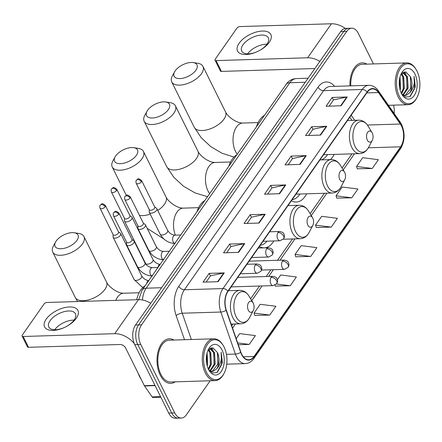 <?xml version="1.0" encoding="UTF-8"?>
<svg xmlns="http://www.w3.org/2000/svg" width="442" height="442" viewBox="0 0 442 442"><rect width="100%" height="100%" fill="white"/><g stroke="black" fill="none" stroke-linecap="round" stroke-linejoin="round"><path stroke-width="0.66" d="M291.388 200.745A24.63 14.409 88.2 0 0 296.295 202.038A24.63 14.409 88.2 0 0 306.621 193.817M259.36 246.542A24.63 14.409 88.2 0 0 264.266 247.84A24.63 14.409 88.2 0 0 273.863 240.962M330.456 159.606A24.63 14.409 88.2 0 0 334.174 154.413M373.473 63.93L358.296 33.343A13.945 8.155 88.2 0 0 351.716 28.205L345.688 28.387A13.945 8.155 88.2 0 0 340.749 31.515L135.523 325.008A13.945 8.155 88.2 0 0 134.738 344.616L168.728 413.093A13.945 8.155 88.2 0 0 175.308 418.231L178.319 418.143A13.945 8.155 88.2 0 1 171.745 412.999A13.945 8.155 88.2 0 0 178.319 418.143L181.336 418.049A13.945 8.155 88.2 0 0 186.275 414.922L210.16 380.772M348.699 28.299A13.945 8.155 88.2 0 0 343.76 31.421L138.534 324.92A13.945 8.155 88.2 0 0 137.749 344.528L171.745 412.999L137.749 344.528A13.945 8.155 88.2 0 1 138.534 324.92L343.76 31.421A13.945 8.155 88.2 0 1 348.699 28.299M366.882 64.129A22.31 13.05 88.2 0 0 362.302 62.874A22.31 13.05 88.2 0 0 349.959 85.897A22.31 13.05 88.2 0 1 362.302 62.874A22.31 13.05 88.2 0 1 366.882 64.129M173.96 340.036A22.31 13.05 88.2 0 0 169.374 338.782A22.31 13.05 88.2 0 0 158.037 351.683A22.31 13.05 88.2 0 0 160.219 375.153A22.31 13.05 88.2 0 0 170.75 383.374A22.31 13.05 88.2 0 0 175.242 381.844A22.31 13.05 88.2 0 1 170.75 383.374A22.31 13.05 88.2 0 1 160.219 375.153A22.31 13.05 88.2 0 1 158.037 351.683A22.31 13.05 88.2 0 1 169.374 338.782A22.31 13.05 88.2 0 1 173.96 340.036M401.469 125.893A14.873 8.702 -91.8 0 1 400.634 146.805L254.045 356.445A14.873 8.702 -91.8 0 1 248.774 359.777A14.873 8.702 -91.8 0 1 240.862 352.152L226.304 310.118A14.873 8.702 -91.8 0 1 228.033 291.344L367.247 92.251A14.873 8.702 -91.8 0 1 372.518 88.919A14.873 8.702 -91.8 0 1 378.44 92.544L400.375 124.031A14.873 8.702 -91.8 0 1 401.469 125.893M401.634 125.655A15.243 8.917 88.2 0 0 400.513 123.749L378.579 92.262A15.243 8.917 88.2 0 0 367.109 91.964L227.89 291.057A15.243 8.917 88.2 0 0 226.116 310.301L240.675 352.329A15.243 8.917 88.2 0 0 254.189 356.733L400.778 147.092A15.243 8.917 88.2 0 0 401.634 125.655M254.769 315.395L269.731 315.08L275.885 306.284L260.2 304.289L254.051 313.085L254.813 315.538M275.272 286.073L290.234 285.759L296.389 276.963L280.703 274.968L277.399 279.698M357.28 168.794L372.247 168.479L378.396 159.684L362.711 157.689L356.561 166.485L357.324 168.938M336.776 198.11L351.744 197.801L357.893 189.005L342.213 187.005L336.058 195.806L336.821 198.259M316.273 227.431L331.24 227.122L337.39 218.326L321.71 216.326L315.56 225.122L316.317 227.58M295.77 256.752L310.737 256.437L316.886 247.642L301.206 245.647L295.057 254.443L295.82 256.896M351.716 28.205A13.945 8.155 88.2 0 0 346.777 31.327L141.55 324.826A13.945 8.155 88.2 0 0 140.766 344.434L174.756 412.911A13.945 8.155 88.2 0 0 181.336 418.049M394.176 113.495A13.945 8.155 88.2 0 0 393.529 105.157M238.603 252.371L223.536 252.835L229.685 244.039L244.752 243.575L238.603 252.371M218.099 281.692L203.033 282.156L209.182 273.36L224.254 272.896L218.099 281.692M300.112 164.413L285.04 164.872L291.19 156.076L306.262 155.612L300.112 164.413M320.61 135.092L305.544 135.55L311.693 126.755L326.765 126.296L320.61 135.092M341.113 105.771L326.047 106.235L332.196 97.439L347.268 96.975L341.113 105.771M259.106 223.05L244.034 223.514L250.189 214.718L265.255 214.254L259.106 223.05M279.609 193.729L264.537 194.193L270.686 185.397L285.759 184.933L279.609 193.729M238.293 344.738L249.233 344.401L255.382 335.605L239.702 333.611L236.183 338.638M270.686 185.397L271.952 187.944M267.653 194.099L272.001 187.878L285.256 184.994A3.718 2.376 35 0 1 285.759 184.933M250.189 214.718L251.448 217.265M247.15 223.42L251.498 217.199L264.758 214.315A3.718 2.376 35 0 1 265.255 214.254M332.196 97.439L333.461 99.986M329.157 106.135L333.506 99.92L346.766 97.036A3.718 2.376 35 0 1 347.268 96.975M311.693 126.755L312.958 129.302M308.654 135.456L313.002 129.241L326.262 126.351A3.718 2.376 35 0 1 326.765 126.296M291.19 156.076L292.455 158.623M288.151 164.778L292.499 158.562L305.759 155.672A3.718 2.376 35 0 1 306.262 155.612M209.182 273.36L210.447 275.907M206.143 282.057L210.491 275.841L223.751 272.957A3.718 2.376 35 0 1 224.254 272.896M229.685 244.039L230.951 246.586M226.647 252.741L230.995 246.52L244.255 243.636A3.718 2.376 35 0 1 244.752 243.575M310.737 256.437L295.057 254.443M331.24 227.122L315.56 225.122M351.744 197.801L336.058 195.806M372.247 168.479L356.561 166.485M290.234 285.759L276.443 284.007M274.979 285.14L275.316 286.217M269.731 315.08L254.051 313.085M249.233 344.401L237.669 342.931M239.128 43.244A18.592 9.304 153.6 0 1 262.399 31.05A18.592 9.304 153.6 0 1 269.266 42.316A18.592 9.304 153.6 0 1 245.995 54.51A18.592 9.304 153.6 0 1 239.128 43.244M267.078 44.073A14.873 7.442 -26.4 0 0 268.344 37.835A14.873 7.442 -26.4 0 0 256.769 35.835A14.873 7.442 -26.4 0 0 242.967 44.813A14.873 7.442 -26.4 0 0 241.702 51.057A14.873 7.442 -26.4 0 0 253.277 53.057A14.873 7.442 -26.4 0 0 267.078 44.073M247.603 53.83A14.873 7.442 153.6 0 1 266.985 44.206M345.312 28.415A18.592 11.868 -145 0 0 331.417 23.769L239.862 26.581A2.326 1.16 -26.4 0 0 236.956 28.106L215.221 59.184A2.326 1.16 -26.4 0 0 215.027 60.162A2.326 1.16 -26.4 0 0 216.083 60.593L221.448 71.405L313.002 68.593A4.647 2.967 35 0 1 314.649 68.841M319.875 61.361A18.592 11.868 -145 0 0 307.638 57.78L216.083 60.593M221.448 71.405A2.326 1.16 153.6 0 1 220.392 70.974L215.027 60.162M399.386 96.389A19.984 11.691 88.2 0 0 417.055 97.362A19.984 11.691 88.2 0 0 417.016 71.179A19.984 11.691 88.2 0 0 416.204 69.687A19.984 11.691 88.2 0 0 400.076 68.935A19.984 11.691 88.2 0 0 399.386 96.389M416.204 69.687L415.823 69.057A20.912 12.232 88.2 0 0 406.806 62.902A20.912 12.232 88.2 0 0 396.17 74.996A20.912 12.232 88.2 0 0 398.22 97.002A20.912 12.232 88.2 0 0 408.088 104.71A20.912 12.232 88.2 0 0 416.712 98.014L417.055 97.362M401.557 73.593L403.701 76.748L404.38 88.234L401.574 93.737M401.121 74.129L402.756 76.781L403.441 88.267L401.237 93.052M403.054 72.361L407.469 76.632L408.148 88.124L403.231 95.174M402.761 72.532L406.524 76.665L407.209 88.151L402.75 94.969M400.004 77.035L400.612 88.35L400.115 89.969M399.629 78.715L399.706 88.251M401.634 93.848L405.546 97.047L409.811 96.665L415.375 86.704L414.06 76.273C415.126 83.041 413.657 88.577 409.64 92.886A11.619 6.796 88.2 0 0 410.292 76.549L410.977 88.035L405.22 95.384L404.657 95.494M409.64 92.886L406.165 95.356L405.132 95.505L402.336 94.748M414.966 74.107A15.337 8.973 88.2 0 0 401.441 73.295A15.337 8.973 88.2 0 0 401.435 93.461A15.337 8.973 88.2 0 0 402.098 94.671A15.337 8.973 88.2 0 0 414.458 95.146A15.337 8.973 88.2 0 0 414.966 74.107M410.292 76.549L405.784 71.908L400.888 74.455M406.806 62.902L362.346 64.272A20.912 12.232 88.2 0 0 350.771 85.87M414.06 76.273L414.486 88.864L410.264 96.4M410.524 77.112L410.767 88.776M404.005 71.963L404.9 73.134M406.756 77.228L406.999 88.892M402.988 77.344L403.237 89.008M399.59 78.925L399.678 88.113M404.408 71.875L406.01 74.195M401.723 73.411L402.242 74.311M175.187 70.842A12.779 6.398 -26.4 0 0 174.562 71.853A12.779 6.398 -26.4 0 0 180.568 78.554A12.779 6.398 -26.4 0 0 195.905 70.206A12.779 6.398 -26.4 0 0 193.242 62.576A12.779 6.398 -26.4 0 0 175.187 70.842M193.242 62.576L197.834 63.289A17.426 8.724 153.6 0 1 202.944 66.383A17.426 8.724 153.6 0 1 201.464 73.698A17.426 8.724 153.6 0 1 185.292 84.218A17.426 8.724 153.6 0 1 171.723 81.88A17.426 8.724 153.6 0 1 172.358 75.936L174.562 71.853M367.346 140.097A5.575 3.26 88.2 0 0 372.28 140.368A5.575 3.26 88.2 0 0 372.269 133.059A5.575 3.26 88.2 0 0 372.042 132.644A5.575 3.26 88.2 0 0 367.54 132.434A5.575 3.26 88.2 0 0 367.346 140.097M323.555 154.739A16.73 9.785 88.2 0 0 323.605 154.739L359.722 153.628C363.539 153.38 366.529 151.258 368.678 147.263A15.371 8.989 88.2 0 1 355.092 146.517A15.371 8.989 88.2 0 1 355.622 125.401A15.371 8.989 88.2 0 1 368.026 125.981C365.633 122.13 362.523 120.196 358.694 120.18A16.73 9.785 88.2 0 0 350.186 129.854A16.73 9.785 88.2 0 0 351.826 147.457A16.73 9.785 88.2 0 0 359.722 153.628M321.235 159.893A22.078 12.912 88.2 0 0 327.505 154.617M264.172 115.533A25.559 14.951 88.2 0 0 256.504 126.5M147.628 110.251A12.779 6.398 -26.4 0 0 147.004 111.257A12.779 6.398 -26.4 0 0 153.015 117.959A12.779 6.398 -26.4 0 0 168.352 109.616A12.779 6.398 -26.4 0 0 165.689 101.986A12.779 6.398 -26.4 0 0 147.628 110.251M165.689 101.986L170.275 102.699A17.426 8.724 153.6 0 1 175.391 105.787A17.426 8.724 153.6 0 1 173.91 113.102A17.426 8.724 153.6 0 1 157.739 123.627A17.426 8.724 153.6 0 1 144.169 121.285A17.426 8.724 153.6 0 1 144.799 115.345L147.004 111.257M339.793 179.502A5.575 3.26 88.2 0 0 344.727 179.772A5.575 3.26 88.2 0 0 344.716 172.468A5.575 3.26 88.2 0 0 344.489 172.048A5.575 3.26 88.2 0 0 339.986 171.839A5.575 3.26 88.2 0 0 339.793 179.502M296.002 194.143A16.73 9.785 88.2 0 0 296.052 194.143L332.163 193.032C335.986 192.784 338.975 190.662 341.125 186.673A15.371 8.989 88.2 0 1 327.533 185.927A15.371 8.989 88.2 0 1 328.069 164.811A15.371 8.989 88.2 0 1 340.467 165.385C338.075 161.534 334.964 159.601 331.135 159.59A16.73 9.785 88.2 0 0 322.632 169.264A16.73 9.785 88.2 0 0 324.268 186.867A16.73 9.785 88.2 0 0 332.163 193.032M292.19 199.591A22.078 12.912 88.2 0 0 299.947 194.021M236.619 154.938A25.559 14.951 88.2 0 0 228.945 165.91M115.688 155.932A12.779 6.398 -26.4 0 0 115.064 156.938A12.779 6.398 -26.4 0 0 121.069 163.639A12.779 6.398 -26.4 0 0 136.412 155.297A12.779 6.398 -26.4 0 0 133.744 147.667A12.779 6.398 -26.4 0 0 115.688 155.932M133.744 147.667L138.335 148.379A17.426 8.724 153.6 0 1 143.451 151.468A17.426 8.724 153.6 0 1 141.965 158.783A17.426 8.724 153.6 0 1 125.793 169.308A17.426 8.724 153.6 0 1 112.229 166.965A17.426 8.724 153.6 0 1 112.859 161.026L115.064 156.938M307.853 225.182A5.575 3.26 88.2 0 0 312.781 225.453A5.575 3.26 88.2 0 0 312.77 218.149A5.575 3.26 88.2 0 0 312.544 217.729A5.575 3.26 88.2 0 0 308.046 217.525A5.575 3.26 88.2 0 0 307.853 225.182M260.25 245.271A22.078 12.912 88.2 0 0 266.962 241.177M204.674 200.624A25.559 14.951 88.2 0 0 197.005 211.591M56.189 241.017A12.779 6.398 -26.4 0 0 55.565 242.028A12.779 6.398 -26.4 0 0 61.576 248.73A12.779 6.398 -26.4 0 0 76.914 240.382A12.779 6.398 -26.4 0 0 74.25 232.752A12.779 6.398 -26.4 0 0 56.189 241.017M74.25 232.752L78.836 233.464A17.426 8.724 153.6 0 1 83.952 236.558A17.426 8.724 153.6 0 1 82.472 243.868A17.426 8.724 153.6 0 1 66.294 254.393A17.426 8.724 153.6 0 1 52.731 252.056A17.426 8.724 153.6 0 1 53.36 246.111L55.565 242.028M248.354 310.273A5.575 3.26 88.2 0 0 253.283 310.544A5.575 3.26 88.2 0 0 253.277 303.234A5.575 3.26 88.2 0 0 253.045 302.82A5.575 3.26 88.2 0 0 248.548 302.61A5.575 3.26 88.2 0 0 248.354 310.273M145.175 285.709A25.559 14.951 88.2 0 0 136.655 299.726M124.429 218.26L124.429 220.597A4.182 2.094 -26.4 0 0 124.545 221.105A4.182 2.094 -26.4 0 0 126.445 221.884A4.182 2.094 -26.4 0 0 131.683 219.138A4.182 2.094 -26.4 0 0 132.036 217.387A4.182 2.094 -26.4 0 0 131.705 216.989L129.843 215.574M116.533 190.552A3.022 1.514 -26.4 0 1 113.732 192.375A3.022 1.514 -26.4 0 1 111.378 191.972L124.511 218.425A3.022 1.514 -26.4 0 0 125.887 218.989A3.022 1.514 -26.4 0 0 129.666 217.005A3.022 1.514 -26.4 0 0 129.926 215.74L116.793 189.287C112.776 186.043 113.356 187.949 111.611 188.9A3.022 1.928 -145 0 1 112.925 188.286A3.022 1.928 35 0 1 116.533 190.552A3.022 1.514 -26.4 0 0 116.793 189.287M113.069 234.503L113.075 236.84A4.182 2.094 -26.4 0 0 113.185 237.348A4.182 2.094 -26.4 0 0 115.086 238.127A4.182 2.094 -26.4 0 0 120.323 235.382A4.182 2.094 -26.4 0 0 120.677 233.63A4.182 2.094 -26.4 0 0 120.346 233.232L118.484 231.818M105.179 206.795A3.022 1.514 -26.4 0 1 102.373 208.618A3.022 1.514 -26.4 0 1 100.025 208.215L113.152 234.669A3.022 1.514 -26.4 0 0 114.528 235.232A3.022 1.514 -26.4 0 0 118.307 233.249A3.022 1.514 -26.4 0 0 118.566 231.984L105.434 205.53C101.422 202.287 101.997 204.193 100.251 205.143A3.022 1.928 -145 0 1 101.566 204.53A3.022 1.928 35 0 1 105.179 206.795A3.022 1.514 -26.4 0 0 105.434 205.53M149.247 209.552L149.252 211.889A4.182 2.094 -26.4 0 0 149.363 212.392A4.182 2.094 -26.4 0 0 151.263 213.171A4.182 2.094 -26.4 0 0 155.473 211.503A4.182 2.094 -26.4 0 0 156.855 208.674A4.182 2.094 -26.4 0 0 156.523 208.276L154.661 206.862M141.352 181.844A3.022 1.514 -26.4 0 1 138.55 183.668A3.022 1.514 -26.4 0 1 136.197 183.264L149.33 209.712A3.022 1.514 -26.4 0 0 150.705 210.276A3.022 1.514 -26.4 0 0 154.485 208.298A3.022 1.514 -26.4 0 0 154.744 207.027L141.611 180.574C137.595 177.336 138.175 179.242 136.429 180.187A3.022 1.928 -145 0 1 137.744 179.574A3.022 1.928 35 0 1 141.352 181.844A3.022 1.514 -26.4 0 0 141.611 180.574M137.893 225.796L137.893 228.133A4.182 2.094 -26.4 0 0 138.003 228.636A4.182 2.094 -26.4 0 0 139.904 229.415A4.182 2.094 -26.4 0 0 144.114 227.746A4.182 2.094 -26.4 0 0 145.501 224.917A4.182 2.094 -26.4 0 0 145.164 224.519L143.302 223.105M129.998 198.088A3.022 1.514 -26.4 0 1 127.191 199.911A3.022 1.514 -26.4 0 1 124.843 199.508L137.97 225.956A3.022 1.514 -26.4 0 0 139.346 226.519A3.022 1.514 -26.4 0 0 143.125 224.542A3.022 1.514 -26.4 0 0 143.385 223.271L130.252 196.817C126.241 193.579 126.815 195.486 125.069 196.43A3.022 1.928 -145 0 1 126.384 195.817A3.022 1.928 35 0 1 129.998 198.088A3.022 1.514 -26.4 0 0 130.252 196.817M126.534 242.039L126.534 244.376A4.182 2.094 -26.4 0 0 126.65 244.879A4.182 2.094 -26.4 0 0 128.55 245.658A4.182 2.094 -26.4 0 0 132.755 243.99A4.182 2.094 -26.4 0 0 134.141 241.161A4.182 2.094 -26.4 0 0 133.804 240.763L131.943 239.349M118.638 214.331A3.022 1.514 -26.4 0 1 115.832 216.155A3.022 1.514 -26.4 0 1 113.484 215.751L126.616 242.199A3.022 1.514 -26.4 0 0 127.987 242.763A3.022 1.514 -26.4 0 0 131.771 240.785A3.022 1.514 -26.4 0 0 132.025 239.514L118.892 213.061C114.881 209.823 115.461 211.729 113.716 212.674A3.022 1.928 -145 0 1 115.025 212.061A3.022 1.928 35 0 1 118.638 214.331A3.022 1.514 -26.4 0 0 118.892 213.061M46.2 319.146A18.592 9.304 153.6 0 1 69.471 306.958A18.592 9.304 153.6 0 1 76.339 318.223A18.592 9.304 153.6 0 1 53.068 330.412A18.592 9.304 153.6 0 1 46.2 319.146M74.151 319.98A14.873 7.442 -26.4 0 0 75.416 313.737A14.873 7.442 -26.4 0 0 63.841 311.737A14.873 7.442 -26.4 0 0 50.04 320.721A14.873 7.442 -26.4 0 0 48.775 326.964A14.873 7.442 -26.4 0 0 60.35 328.958A14.873 7.442 -26.4 0 0 74.151 319.98M54.675 329.732A14.873 7.442 153.6 0 1 74.057 320.113M150.733 303.251A18.592 11.868 -145 0 0 138.49 299.67L46.94 302.483A2.326 1.16 -26.4 0 0 44.029 304.008L22.299 335.091A2.326 1.16 -26.4 0 0 22.1 336.064A2.326 1.16 -26.4 0 0 23.155 336.495L28.526 347.307L120.075 344.495A4.647 2.967 35 0 1 125.633 347.981L144.341 385.667L154.954 385.341M134.235 343.5A18.592 11.868 -145 0 0 114.71 333.682L23.155 336.495M28.526 347.307A2.326 1.16 153.6 0 1 27.465 346.876L22.1 336.064M160.849 397.225L153.059 397.463A2.326 1.359 -91.8 0 1 152.131 396.899L144.512 385.96A2.326 1.359 -91.8 0 1 144.341 385.667M206.458 372.297A19.984 11.691 88.2 0 0 224.127 373.263A19.984 11.691 88.2 0 0 224.088 347.081A19.984 11.691 88.2 0 0 223.276 345.594A19.984 11.691 88.2 0 0 207.149 344.843A19.984 11.691 88.2 0 0 206.458 372.297M223.276 345.594L222.895 344.959A20.912 12.232 88.2 0 0 213.878 338.81A20.912 12.232 88.2 0 0 203.243 350.904A20.912 12.232 88.2 0 0 205.292 372.904A20.912 12.232 88.2 0 0 215.16 380.617A20.912 12.232 88.2 0 0 223.785 373.921L224.127 373.263M213.878 338.81L169.419 340.174A20.912 12.232 88.2 0 0 158.788 352.268A20.912 12.232 88.2 0 0 160.838 374.275A20.912 12.232 88.2 0 0 170.706 381.982L215.16 380.617M138.092 373.087A23.238 13.591 88.2 0 0 139.468 376.363A23.238 13.591 88.2 0 0 141.136 379.214M208.63 349.495L210.773 352.655L211.458 364.142L208.646 369.639M208.193 350.031L209.828 352.683L210.514 364.169L208.309 368.954M210.127 348.263L214.541 352.539L215.221 364.026L210.304 371.081M209.834 348.44L213.597 352.567L214.282 364.053L209.823 370.877M207.077 352.943L207.69 364.258L207.188 365.877M206.701 354.617L206.779 364.153M208.707 369.755L212.619 372.954L216.889 372.567L222.448 362.606L221.133 352.175C222.204 358.943 220.729 364.484 216.713 368.794A11.619 6.796 88.2 0 0 217.365 352.451L218.05 363.937L212.298 371.286L211.735 371.396M216.713 368.794L213.237 371.258L212.204 371.407L209.414 370.656M222.039 350.014A15.337 8.973 88.2 0 0 208.519 349.197A15.337 8.973 88.2 0 0 208.508 369.363A15.337 8.973 88.2 0 0 209.177 370.573A15.337 8.973 88.2 0 0 221.53 371.048A15.337 8.973 88.2 0 0 222.039 350.014M217.365 352.451L212.862 347.81L207.961 350.357M221.133 352.175L221.564 364.772L217.337 372.302M217.597 353.02L217.845 364.678M211.077 347.871L211.978 349.036M213.829 353.136L214.077 364.794M210.06 353.252L210.309 364.91M206.663 354.832L206.751 364.015M211.48 347.777L213.083 350.103M208.795 349.318L209.32 350.219M340.749 31.515L346.777 31.327M168.728 413.093L174.756 412.911M134.738 344.616L140.766 344.434M135.523 325.008L141.55 324.826M138.716 299.665L142.12 290.079L287.267 82.803C289.792 80.162 292.836 78.753 296.416 78.571A18.592 10.873 88.2 0 0 289.83 82.737L305.262 82.262M285.792 84.615A9.293 5.934 35 0 1 289.83 82.737L146.158 288.195L161.595 287.72M142.12 290.079A9.293 5.934 35 0 1 146.158 288.195A18.592 10.873 88.2 0 0 142.495 300.013M400.634 146.805L368.385 147.799M254.189 356.733A4.647 2.967 35 0 1 253.879 358.501L400.469 148.86C404.883 141.318 405.259 133.202 401.607 124.522L400.231 122.185A4.647 2.807 145.1 0 1 400.513 123.749M227.89 291.057A4.647 2.967 -145 0 0 222.983 288.576L362.202 89.483A4.647 2.967 35 0 1 367.109 91.964M226.116 310.301A4.647 1.774 160.9 0 1 220.823 312.035A18.592 10.873 -91.8 0 1 222.983 288.576L184.402 289.759A18.592 10.873 88.2 0 0 182.242 313.223L191.342 339.5M400.231 122.185L378.297 90.698A4.647 2.807 145.1 0 1 378.579 92.262M318.063 87.179A4.647 2.967 35 0 0 323.621 90.665L362.202 89.483A18.592 10.873 -91.8 0 1 368.788 85.317L330.207 86.499A18.592 10.873 88.2 0 0 323.621 90.665L184.402 289.759A4.647 2.967 35 0 1 178.85 286.272L318.063 87.179A23.238 13.591 -91.8 0 1 334.588 86.367M240.675 352.329A4.647 1.774 160.9 0 1 235.382 354.07L220.823 312.035L182.242 313.223A4.647 1.774 -19.1 0 0 176.143 315.599A23.238 13.591 -91.8 0 1 178.85 286.272M253.879 358.501C251.586 361.722 248.713 363.423 245.271 363.606A18.592 10.873 -91.8 0 1 235.382 354.07L226.431 354.346M400.469 148.86A4.647 2.967 -145 0 0 400.778 147.092M184.496 339.71L176.143 315.599M254.045 356.445L243.315 356.777M232.547 328.141L235.464 323.964M251.752 300.671L262.045 285.952M268.692 276.449L273.405 269.708M280.051 260.205L294.963 238.873M311.251 215.585L326.909 193.193M343.191 169.905L354.462 153.788M400.375 124.031L367.412 125.042M378.44 92.544L366.794 92.903M354.677 120.301L351.163 115.257M279.14 193.745L285.256 184.994M299.643 164.424L305.759 155.672M320.141 135.103L326.262 126.351M340.644 105.782L346.766 97.036M258.636 223.066L264.758 214.315M238.133 252.388L244.255 243.636M217.63 281.709L223.751 272.957M307.638 57.78L331.417 23.769M233.973 157.076L221.895 153.192L210.696 146.556L201.226 137.716L194.265 127.29A17.426 8.724 -26.4 0 0 207.834 129.628A17.426 8.724 -26.4 0 0 224.006 119.108A17.426 8.724 -26.4 0 0 225.486 111.793C227.227 116.119 236.122 123.213 242.68 123.047A17.426 10.194 -91.8 0 0 236.509 126.953A17.426 10.194 -91.8 0 0 235.531 151.462A17.426 10.194 -91.8 0 0 237.172 154.142M207.436 196.668L195.077 192.927L183.579 186.286L173.844 177.325L166.711 166.695A17.426 8.724 -26.4 0 0 180.281 169.037A17.426 8.724 -26.4 0 0 196.452 158.512A17.426 8.724 -26.4 0 0 197.933 151.197C199.673 155.529 208.563 162.617 215.127 162.457A17.426 10.194 -91.8 0 0 208.956 166.363A17.426 10.194 -91.8 0 0 207.972 190.872A17.426 10.194 -91.8 0 0 209.618 193.552M157.739 210.453A17.426 8.724 -26.4 0 0 164.507 204.193A17.426 8.724 -26.4 0 0 165.988 196.878C167.728 201.209 176.623 208.298 183.187 208.138A17.426 10.194 -91.8 0 0 177.01 212.044A17.426 10.194 -91.8 0 0 175.402 235.155M139.473 215.398A17.426 8.724 -26.4 0 0 150.225 214.132M287.985 205.613L299.195 205.27C303.024 205.281 306.135 207.215 308.527 211.066A15.371 8.989 88.2 0 0 296.123 210.491A15.371 8.989 88.2 0 0 295.593 231.608A15.371 8.989 88.2 0 0 309.179 232.354L312.781 225.453M299.195 205.27A16.73 9.785 88.2 0 0 290.687 214.945A16.73 9.785 88.2 0 0 292.328 232.547A16.73 9.785 88.2 0 0 300.223 238.713C304.046 238.465 307.03 236.343 309.179 232.354M77.554 301.543L75.273 297.466A17.426 8.724 -26.4 0 0 88.836 299.803A17.426 8.724 -26.4 0 0 105.008 289.283A17.426 8.724 -26.4 0 0 106.494 281.968C108.235 286.294 117.124 293.389 123.688 293.223A17.426 10.194 -91.8 0 0 117.511 297.129A17.426 10.194 -91.8 0 0 115.776 300.367M228.486 290.698L239.697 290.355C243.525 290.372 246.636 292.306 249.028 296.157A15.371 8.989 88.2 0 0 236.625 295.576A15.371 8.989 88.2 0 0 236.094 316.693A15.371 8.989 88.2 0 0 249.686 317.439L253.283 310.544M239.697 290.355A16.73 9.785 88.2 0 0 231.188 300.03A16.73 9.785 88.2 0 0 232.829 317.632A16.73 9.785 88.2 0 0 240.724 323.804C244.548 323.555 247.531 321.433 249.686 317.439M249.144 261.156L284.145 260.078C288.632 261.018 288.112 262.117 288.869 263.951C289.19 264.565 288.935 265.708 288.096 267.388A4.647 2.967 -145 0 0 288.057 264.609A4.647 2.967 35 0 0 282.499 261.117A4.647 2.718 88.2 0 0 282.239 267.653A4.647 2.718 88.2 0 0 284.433 269.371L261.504 270.073M284.145 260.078A4.647 2.718 88.2 0 0 282.499 261.117M160.098 264.366A4.182 2.448 88.2 0 0 158.916 265.128A4.182 2.448 88.2 0 0 158.043 267.311M124.545 221.105L145.551 263.415A4.182 2.094 -26.4 0 0 148.805 263.979A4.182 2.094 -26.4 0 0 152.683 261.449A4.182 2.094 -26.4 0 0 152.794 261.283A4.182 2.094 -26.4 0 0 153.042 259.697L132.036 217.387M237.785 277.399L272.786 276.322C277.272 277.261 276.753 278.361 277.51 280.195C277.836 280.808 277.576 281.952 276.736 283.631A4.647 2.967 -145 0 0 276.698 280.852A4.647 2.967 35 0 0 271.139 277.361A4.647 2.718 88.2 0 0 270.88 283.897A4.647 2.718 88.2 0 0 273.073 285.615L231.144 286.902M272.786 276.322A4.647 2.718 88.2 0 0 271.139 277.361M148.744 280.609A4.182 2.448 88.2 0 0 147.556 281.372A4.182 2.448 88.2 0 0 146.683 283.554M113.185 237.348L134.191 279.659A4.182 2.094 -26.4 0 0 137.445 280.222A4.182 2.094 -26.4 0 0 141.329 277.692A4.182 2.094 -26.4 0 0 141.434 277.526A4.182 2.094 -26.4 0 0 141.683 275.941L120.677 233.63M269.675 231.79L279.664 231.486C284.151 232.426 283.631 233.525 284.388 235.359C284.709 235.973 284.449 237.116 283.615 238.796A4.647 2.967 -145 0 0 283.571 236.017A4.647 2.967 35 0 0 278.018 232.525A4.647 2.718 88.2 0 0 277.753 239.061A4.647 2.718 88.2 0 0 279.946 240.774L263.029 241.299M279.664 231.486A4.647 2.718 88.2 0 0 278.018 232.525M180.64 234.995L174.938 235.172A4.182 2.448 88.2 0 0 173.573 235.951A4.182 2.448 88.2 0 0 173.22 241.989A4.182 2.448 88.2 0 0 174.717 243.465M175.192 243.531C168.612 243.205 163.617 240.105 160.203 234.232A4.182 2.094 -26.4 0 0 162.109 235.011A4.182 2.094 -26.4 0 0 167.452 232.105A4.182 2.094 -26.4 0 0 167.7 230.514L156.855 208.674M258.316 248.034L268.305 247.73C272.791 248.669 272.272 249.769 273.029 251.603C273.349 252.216 273.095 253.36 272.255 255.04A4.647 2.967 -145 0 0 272.217 252.26A4.647 2.967 35 0 0 266.659 248.769A4.647 2.718 88.2 0 0 266.399 255.305A4.647 2.718 88.2 0 0 268.587 257.017L251.675 257.542M268.305 247.73A4.647 2.718 88.2 0 0 266.659 248.769M169.28 251.238L163.579 251.415A4.182 2.448 88.2 0 0 162.214 252.194A4.182 2.448 88.2 0 0 161.86 258.233A4.182 2.448 88.2 0 0 163.358 259.708M163.833 259.774C157.253 259.448 152.258 256.349 148.849 250.476A4.182 2.094 -26.4 0 0 150.75 251.255A4.182 2.094 -26.4 0 0 156.092 248.349A4.182 2.094 -26.4 0 0 156.341 246.758L145.501 224.917M246.962 264.277L256.946 263.973C261.432 264.913 260.913 266.012 261.67 267.846C261.99 268.46 261.736 269.603 260.896 271.283A4.647 2.967 -145 0 0 260.857 268.504A4.647 2.967 35 0 0 255.299 265.012A4.647 2.718 88.2 0 0 255.04 271.548A4.647 2.718 88.2 0 0 257.233 273.261L240.315 273.786M256.946 263.973A4.647 2.718 88.2 0 0 255.299 265.012M157.921 267.482L152.219 267.659A4.182 2.448 88.2 0 0 150.86 268.438A4.182 2.448 88.2 0 0 150.501 274.476A4.182 2.448 88.2 0 0 151.998 275.952M152.479 276.018C145.893 275.692 140.899 272.592 137.49 266.719A4.182 2.094 -26.4 0 0 139.39 267.498A4.182 2.094 -26.4 0 0 144.733 264.592A4.182 2.094 -26.4 0 0 144.982 263.001L134.141 241.161M114.71 333.682L138.49 299.67M155.098 385.634L144.512 385.96M152.131 396.899L160.562 396.64M296.416 78.571L308.096 78.212M378.297 90.698C375.733 87.102 372.567 85.306 368.788 85.317M245.271 363.606L226.757 364.175M352.02 120.384L349.804 117.202M231.735 325.798L232.962 324.041M250.62 298.792L259.542 286.029M266.189 276.526L270.902 269.786M277.543 260.283L292.46 238.951M310.113 213.701L324.4 193.27M342.058 168.021L351.959 153.866M388.474 105.312L408.088 104.71M194.265 127.29L171.723 81.88M372.28 140.368L368.678 147.263M347.478 120.528L358.694 120.18M372.042 132.644L368.026 125.981M225.486 111.793L202.944 66.383M258.122 122.572L242.68 123.047M166.711 166.695L144.169 121.285M344.727 179.772L341.125 186.673M319.925 159.932L331.135 159.59M344.489 172.048L340.467 165.385M197.933 151.197L175.391 105.787M230.569 161.982L215.127 162.457M126.34 195.392L112.229 166.965M283.261 239.238L300.223 238.713M312.544 217.729L308.527 211.066M165.988 196.878L143.451 151.468M163.755 238.879L147.225 228.398M198.624 207.663L183.187 208.138M75.273 297.466L52.731 252.056M231.144 324.096L240.724 323.804M253.045 302.82L249.028 296.157M106.494 281.968L83.952 236.558M139.125 292.748L123.688 293.223M160.28 264.349C157.352 264.112 154.943 262.559 153.042 259.697M145.551 263.415L146.435 264.951M288.096 267.388L284.433 269.371M111.378 191.972C110.992 190.298 111.069 189.275 111.611 188.9M148.921 280.593C145.993 280.355 143.584 278.803 141.683 275.941M134.191 279.659L142.772 287.604M276.736 283.631L273.073 285.615M100.025 208.215C99.638 206.541 99.71 205.519 100.251 205.143M174.938 235.172C172.01 234.929 169.595 233.376 167.7 230.514M160.203 234.232L149.363 212.392M136.197 183.264C135.81 181.59 135.887 180.563 136.429 180.187M283.615 238.796L279.946 240.774M163.579 251.415C160.65 251.172 158.242 249.62 156.341 246.758M148.849 250.476L138.003 228.636M124.843 199.508C124.456 197.834 124.528 196.806 125.069 196.43M272.255 255.04L268.587 257.017M152.219 267.659C149.291 267.416 146.882 265.863 144.982 263.001M137.49 266.719L126.65 244.879M113.484 215.751C113.097 214.077 113.174 213.05 113.716 212.674M260.896 271.283L257.233 273.261"/></g></svg>
